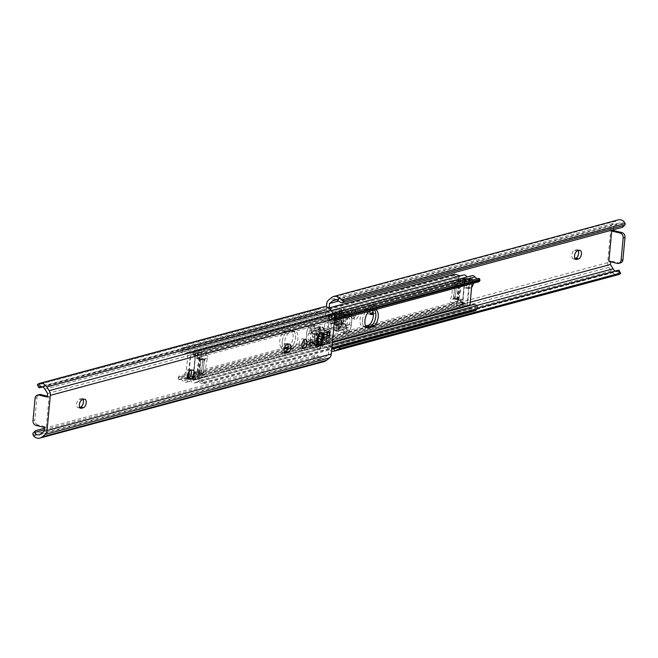 <?xml version="1.0" encoding="UTF-8"?>
<svg xmlns="http://www.w3.org/2000/svg" width="658" height="658" viewBox="0 0 658 658"><rect width="100%" height="100%" fill="white"/><g stroke="black" fill="none" stroke-linecap="round" stroke-linejoin="round"><path stroke-width="0.49" stroke-dasharray="3.29 2.47" d="M302.277 347.399A4.705 2.418 -76.5 0 1 300.665 347.959A4.705 2.418 -76.5 0 1 299.201 344.076A4.705 2.418 -76.5 0 1 302.861 338.812A4.705 2.418 -76.5 0 1 304.037 340.038M284.412 352.203L283.285 352.507A4.392 2.254 -76.5 0 1 282.66 352.524A4.392 2.254 -76.5 0 1 281.295 348.896A4.392 2.254 -76.5 0 1 284.075 344.002L286.123 343.451A4.392 2.254 -76.5 0 1 286.748 343.435A4.392 2.254 -76.5 0 1 287.785 344.422M187.752 378.227L186.625 378.531A4.392 2.254 -76.5 0 1 186 378.547A4.392 2.254 -76.5 0 1 184.635 374.92A4.392 2.254 -76.5 0 1 187.415 370.026L189.463 369.475A4.392 2.254 -76.5 0 1 190.088 369.459A4.392 2.254 -76.5 0 1 191.124 370.446M79.717 407.31L78.598 407.615A4.392 2.254 -76.5 0 1 77.965 407.631A4.392 2.254 -76.5 0 1 76.599 404.004A4.392 2.254 -76.5 0 1 79.388 399.11L81.427 398.559A4.392 2.254 -76.5 0 1 82.061 398.542A4.392 2.254 -76.5 0 1 83.097 399.529M313.677 342.456A2.089 1.727 74.9 0 1 312.122 340.013L310.305 340.499A2.089 1.727 -105.1 0 0 311.859 342.941L313.677 342.456L320.997 344.035L318.834 344.611M326.927 335.029L326.574 338.878A0.625 0.518 -105.1 0 0 326.105 338.146L320.536 339.643L321.343 340.285L326.574 338.878M327.149 332.15A2.089 1.077 103.5 0 0 326.491 330.974A2.089 1.077 103.5 0 0 326.195 330.982L328.984 331.657M318.867 334.379L316.079 333.713L326.195 330.982M316.079 333.713A2.089 1.077 103.5 0 0 314.746 336.041L317.543 336.707M316.811 344.603L314.014 343.937L314.746 336.041M314.014 343.937A2.089 1.077 103.5 0 0 314.664 345.664A2.089 1.077 103.5 0 0 314.968 345.656L317.197 346.19M316.802 345.162L314.968 345.656M36.124 425.446L37.942 424.961L46.307 426.968L44.489 427.453M46.307 426.968L49.128 396.593L47.31 397.087M47.639 393.5L331.928 316.967L329.197 312.673A4.976 4.112 -105.1 0 0 324.83 310.066L323.201 307.039L320.923 308.191A4.178 0.642 -28.2 0 1 317.937 309.466L319.5 312.377A4.178 0.642 151.8 0 0 322.436 311.127L324.394 310.157L40.13 386.682M44.16 431.039L328.449 354.498L331.928 316.967M324.213 332.94L314.787 330.505L312.969 330.999L323.07 333.244M318.867 336.986A2.089 0.485 -174.7 0 1 321.746 337.102L322.05 333.861A2.089 0.485 5.3 0 0 319.171 333.746L318.867 336.986L314.434 338.179L314.73 334.947L323.818 337.143M314.434 338.179L320.536 339.643L320.133 343.994M312.969 330.999A2.089 1.727 -105.1 0 0 311.037 332.603L312.854 332.117L312.122 340.013M312.854 332.117A2.089 1.727 74.9 0 1 314.787 330.505M37.539 384.486L320.923 308.191M39.751 387.694L38.189 384.782L317.937 309.466M38.189 384.782A4.178 0.642 -28.2 0 1 37.424 384.798M42.589 386.929L319.5 312.377M41.841 386.674L322.436 311.127M44.9 389.207L329.197 312.673M40.763 433.861L325.052 357.327L328.449 354.498M44.267 429.863L318.266 356.101A4.178 2.122 44.6 0 0 315.511 355.32L313.488 357.376A4.178 2.122 -135.4 0 1 316.284 358.182L318.291 359.901L320.405 357.763L318.266 356.101M320.405 357.763A4.976 4.112 -105.1 0 0 323.423 358.306A4.976 4.112 -105.1 0 0 325.052 357.327M44.407 428.309L315.511 355.32M33.204 432.997A4.178 2.122 -135.4 0 1 33.747 432.684L313.488 357.376M32.9 434.477L316.284 358.182M324.262 361.538A8.233 6.802 74.9 0 1 318.291 359.901M35.08 398.296L36.897 397.802L34.833 420.075L33.007 420.569M49.128 396.593L47.392 396.182M37.942 424.961A4.178 3.455 74.9 0 1 34.833 420.075M36.897 397.802A4.178 3.455 74.9 0 1 39.299 394.603M310.305 340.499L311.037 332.603M311.859 342.941L318.291 344.479M321.746 337.102L326.105 338.146M322.05 333.861L325.184 334.609M314.73 334.947L319.171 333.746M323.292 344.101L323.177 344.241A7.312 3.759 -76.5 0 1 319.072 349.694A7.312 3.759 -76.5 0 1 318.02 349.719A7.312 3.759 -76.5 0 1 315.75 343.673L316.539 335.177A7.312 3.759 -76.5 0 1 321.178 327.018A7.312 3.759 -76.5 0 1 322.223 326.993A7.312 3.759 -76.5 0 1 324.46 330.472L324.534 330.744A7.106 3.652 103.5 0 0 320.627 327.561A7.106 3.652 103.5 0 0 316.827 335.185L316.037 343.69A7.106 3.652 103.5 0 0 319.262 349.53A7.106 3.652 103.5 0 0 323.292 344.101L327.413 342.999A1.884 0.971 103.5 0 0 328.605 340.902L329.502 331.18A1.884 0.971 103.5 0 0 328.646 329.633L324.534 330.744L328.498 329.387A2.089 1.077 -76.5 0 1 328.794 329.378A2.089 1.077 -76.5 0 1 329.444 331.106L328.539 340.828A2.089 1.077 -76.5 0 1 327.215 343.155L323.177 344.241L313.183 341.683A7.106 3.652 -76.5 0 1 309.153 347.111A7.106 3.652 -76.5 0 1 305.929 341.263L306.718 332.759A7.106 3.652 -76.5 0 1 310.518 325.134A7.106 3.652 -76.5 0 1 314.425 328.317L324.46 330.472M309.762 328.589A2.089 1.077 -76.5 0 1 311.086 326.253A2.089 1.077 -76.5 0 1 311.39 326.245A2.089 1.077 -76.5 0 1 312.04 327.972L309.762 328.589L319.87 331.007A2.089 1.077 -76.5 0 1 321.203 328.679A2.089 1.077 -76.5 0 1 321.499 328.671A2.089 1.077 -76.5 0 1 322.149 330.398L319.87 331.007M327.026 334.017L327.709 333.836L327.215 339.1L321.778 340.564A4.178 2.147 -76.5 0 1 321.491 341.074L321.211 344.068L310.535 341.798L308.717 342.292L308.931 339.931A4.178 2.147 -76.5 0 1 307.911 336.583A4.178 2.147 -76.5 0 1 309.622 332.504L317.987 334.511L319.105 335.72M308.931 339.931L317.304 341.938L317.082 344.299L318.266 344.767M318.53 341.872L317.304 341.938M308.717 342.292L317.082 344.299M321.211 344.068L318.258 344.866M318.9 343.805L319.122 341.444L321.491 341.074M310.535 341.798L310.749 339.438L319.122 341.444M312.122 337.028L320.487 339.034L325.003 337.825L316.63 335.819L312.122 337.028A4.178 2.147 -76.5 0 1 310.749 339.438M321.778 340.564L320.487 339.034M327.215 339.1L325.003 337.825L325.291 334.642M316.63 335.819L316.934 332.578L325.299 334.585M324.123 334.897L320.791 335.794L324.131 334.799M316.934 332.578L312.418 333.795L320.791 335.794M319.804 334.025L320.027 331.657L322.338 331.928L322.058 334.922L311.44 332.019A4.178 2.147 -76.5 0 1 312.418 333.795M311.44 332.019L311.662 329.65L320.027 331.657M322.338 331.928L319.385 332.718L318.209 332.15L317.987 334.511M311.662 329.65L309.844 330.143L318.209 332.15M320.717 345.787L310.609 343.361A2.089 1.077 -76.5 0 1 308.989 345.697A2.089 1.077 -76.5 0 1 308.339 343.969L318.447 346.396A2.089 1.077 -76.5 0 0 319.097 348.123A2.089 1.077 -76.5 0 0 320.717 345.787L318.447 346.396M312.04 327.972L322.149 330.398M309.622 332.504L309.844 330.143M310.609 343.361L308.339 343.969M319.237 334.28L319.385 332.718M327.709 333.836L327.018 334.05M306.718 332.759L305.986 341.337A7.312 3.759 103.5 0 0 308.265 347.375A7.312 3.759 103.5 0 0 309.309 347.35A7.312 3.759 103.5 0 0 313.414 341.905L317.452 340.819A2.089 1.077 103.5 0 0 318.776 338.483L319.393 328.753A1.884 0.971 -76.5 0 0 318.538 327.207L314.697 328.136A7.312 3.759 103.5 0 0 312.46 324.649A7.312 3.759 103.5 0 0 311.415 324.674A7.312 3.759 103.5 0 0 306.776 332.833L316.827 335.185M362.492 319.985A8.883 4.565 -76.5 0 1 368.118 310.074L371.762 309.096A8.883 4.565 -76.5 0 1 373.028 309.063A8.883 4.565 -76.5 0 1 374.394 309.918A8.883 4.565 103.5 0 0 373.028 309.063A8.883 4.565 103.5 0 0 371.762 309.096L368.118 310.074A8.883 4.565 103.5 0 0 362.64 318.801A8.883 4.565 103.5 0 0 365.256 327.322A8.883 4.565 -76.5 0 1 362.492 319.985M369.286 311.292A8.883 4.565 -76.5 0 1 370.561 310.666L374.196 309.679A8.883 4.565 -76.5 0 1 375.422 309.638M282.208 341.601A8.883 4.565 -76.5 0 1 287.834 331.69L291.478 330.711A8.883 4.565 -76.5 0 1 292.744 330.678A8.883 4.565 -76.5 0 1 295.36 339.199A8.883 4.565 -76.5 0 1 289.882 347.926L287.859 348.469L289.882 347.926A8.883 4.565 103.5 0 0 295.508 338.015A8.883 4.565 103.5 0 0 292.744 330.678A8.883 4.565 103.5 0 0 291.478 330.711L287.834 331.69A8.883 4.565 103.5 0 0 282.356 340.416A8.883 4.565 103.5 0 0 284.972 348.937A8.883 4.565 -76.5 0 1 282.208 341.601M284.963 346.552A8.883 4.565 -76.5 0 1 284.643 342.185A8.883 4.565 -76.5 0 1 290.277 332.274L293.912 331.295A8.883 4.565 -76.5 0 1 295.187 331.262A8.883 4.565 -76.5 0 1 297.794 339.783A8.883 4.565 -76.5 0 1 292.316 348.51L288.681 349.488A8.883 4.565 -76.5 0 1 287.488 349.538M194.513 377.305A2.089 1.077 103.5 0 0 193.205 379.477L193.213 379.641A0.584 0.477 -105.1 0 0 193.962 380.102A7.896 6.522 74.9 0 1 195.623 379.337A7.896 6.522 74.9 0 1 199.654 379.765L204.046 382.907L203.355 383.894L197.992 382.117A4.976 4.112 -105.1 0 0 196.388 382.158A4.976 4.112 -105.1 0 0 195.344 382.643A3.512 2.895 74.9 0 1 194.603 382.981A3.512 2.895 74.9 0 1 190.754 379.049L190.771 378.893A2.089 1.077 -76.5 0 1 192.078 376.721L194.513 377.305L197.244 376.573A2.089 1.077 103.5 0 0 198.568 374.238A2.089 1.077 103.5 0 0 197.918 372.51A2.089 1.077 103.5 0 0 197.622 372.518L198.938 358.347A2.089 1.077 103.5 0 0 200.262 356.019A2.089 1.077 103.5 0 0 199.613 354.292A2.089 1.077 103.5 0 0 199.308 354.3L196.578 355.032L194.143 354.448A2.089 1.077 -76.5 0 1 193.839 354.456A2.089 1.077 -76.5 0 1 193.181 352.894L193.197 352.729A3.512 2.895 74.9 0 1 195.187 350.204A3.512 2.895 74.9 0 1 198.231 351.454A4.976 4.112 -105.1 0 0 200.674 353.198L202.853 353.132L206.332 351.742L334.585 317.214M192.078 376.721L194.801 375.989A2.089 1.077 103.5 0 0 196.125 373.654A2.089 1.077 103.5 0 0 195.475 371.926A2.089 1.077 103.5 0 0 195.179 371.935L202.154 373.604L200.558 374.04A1.045 0.864 -105.1 0 0 201.529 373.234L202.656 361.086A1.045 0.864 -105.1 0 0 201.874 359.868L195.253 358.273L193.937 372.453L200.558 374.04M193.937 372.453L195.13 358.133L196.495 357.763A2.089 1.077 103.5 0 0 197.819 355.435A2.089 1.077 103.5 0 0 197.17 353.708A2.089 1.077 103.5 0 0 196.874 353.716L194.143 354.448M476.441 305.246L474.78 307.599A4.976 4.112 -105.1 0 0 473.176 307.64A4.976 4.112 -105.1 0 0 472.131 308.125A3.512 2.895 74.9 0 1 471.391 308.462A3.512 2.895 74.9 0 1 467.55 304.374L469.968 278.375A3.512 2.895 74.9 0 1 471.975 275.686M372.642 310.387A8.883 4.565 103.5 0 0 370.594 308.479A8.883 4.565 103.5 0 0 369.319 308.512L365.684 309.49A8.883 4.565 103.5 0 0 360.206 318.217A8.883 4.565 103.5 0 0 362.813 326.738A8.883 4.565 103.5 0 0 364.088 326.705L366.522 327.289A8.883 4.565 -76.5 0 1 365.256 327.322A8.883 4.565 103.5 0 0 366.522 327.289L366.572 327.297M288.114 347.079A8.883 4.565 103.5 0 0 293.073 337.431A8.883 4.565 103.5 0 0 290.31 330.094A8.883 4.565 103.5 0 0 289.035 330.127L285.399 331.106A8.883 4.565 103.5 0 0 279.921 339.832A8.883 4.565 103.5 0 0 282.529 348.345A8.883 4.565 103.5 0 0 283.804 348.321L286.238 348.904A8.883 4.565 -76.5 0 1 284.972 348.937A8.883 4.565 103.5 0 0 286.238 348.904L286.288 348.913M193.814 372.305L195.179 371.935M203.355 383.894L331.78 349.316M474.78 307.599L476.26 310.132M204.046 382.907L331.854 348.493M203.281 382.438L331.92 347.802M200.328 380.094L332.224 344.586M470.125 305.435A0.584 0.477 -105.1 0 0 470.75 305.583A7.896 6.522 74.9 0 1 472.411 304.819M478.572 278.449L477.461 278.679L478.621 281.706A7.896 6.522 74.9 0 1 473.242 278.721A0.584 0.477 -105.1 0 0 472.403 278.959L471.967 283.647M206.332 351.742L206.818 353.017L205.921 353.988L201.833 356.225A7.896 6.522 74.9 0 1 196.454 353.231A0.584 0.477 -105.1 0 0 195.648 353.321L195.623 353.469A2.089 1.077 103.5 0 0 196.281 355.04A2.089 1.077 103.5 0 0 196.578 355.032M478.621 281.706L479.254 281.69M202.541 356.184L334.437 320.676M205.921 353.988L334.56 319.36M206.818 353.017L334.626 318.604M479.361 278.499L202.853 353.132M201.529 373.234L203.116 372.806L204.243 360.658L202.656 361.086M201.874 359.868L203.47 359.433L196.495 357.763M203.116 372.806A1.045 0.864 74.9 0 1 202.154 373.604M203.47 359.433A1.045 0.864 74.9 0 1 204.243 360.658M204.704 376.935L199.399 377.273L201.71 352.375L206.719 355.18A2.089 1.727 74.9 0 1 207.714 358.018A29.668 24.502 -105.1 0 0 206.168 374.69A2.089 1.727 74.9 0 1 204.704 376.935L196.29 379.205L190.984 379.543L199.399 377.273M203.626 359.663L205.214 359.235A29.668 24.502 -105.1 0 0 203.791 374.624L202.195 375.052A29.668 24.502 74.9 0 1 203.626 359.663L197.4 358.174L200.131 357.434A2.089 0.485 5.3 0 0 199.793 357.664A2.089 0.485 5.3 0 0 200.731 358.158L199.308 373.547A2.089 0.485 -174.7 0 1 198.362 373.045A2.089 0.485 -174.7 0 1 198.7 372.823L195.969 373.555L195.788 375.578L193.345 374.994A1.045 0.535 -76.5 0 1 193.115 375.751L188.731 376.927M207.714 358.018L199.292 360.288A29.668 24.502 -105.1 0 0 197.745 376.952L206.168 374.69M193.296 354.637L195.451 354.053L192.597 354.473L198.305 357.45L206.719 355.18M192.597 354.473A2.089 1.727 -105.1 0 0 190.664 356.077L195.048 354.892A1.045 0.535 -76.5 0 1 195.146 355.559L197.589 356.142A1.045 0.535 103.5 0 0 197.26 355.287A1.045 0.535 103.5 0 0 197.112 355.287L196.249 355.517A1.752 0.905 -76.5 0 1 195.994 355.526A1.752 0.905 -76.5 0 1 195.451 354.078L201.71 352.375M197.589 356.142L197.4 358.174M188.846 377.922A2.089 1.727 -105.1 0 0 190.285 379.37L193.148 378.942A1.752 0.905 -76.5 0 1 194.258 376.976L195.122 376.746A1.045 0.535 103.5 0 0 195.788 375.578M189.257 371.268L190.664 356.077M190.285 379.37L190.984 379.543M196.29 379.205A2.089 1.727 -105.1 0 0 197.745 376.952M199.292 360.288A2.089 1.727 -105.1 0 0 198.305 357.45M205.214 359.235L200.731 358.158M203.791 374.624L199.308 373.547M195.146 355.559L193.345 374.994M202.195 375.052L195.969 373.555M192.449 378.794A2.089 1.727 74.9 0 1 192.202 378.712L191.84 376.401L193.115 375.751M197.112 355.287L193.83 354.942L194.505 353.848A2.089 1.727 74.9 0 1 194.752 353.889M196.249 355.517L193.83 354.942L195.994 355.526M191.865 354.481L195.451 354.078M461.423 302.968A2.089 1.077 -76.5 0 1 461.719 302.96A2.089 1.077 -76.5 0 1 462.377 304.531L462.352 304.679A0.584 0.477 74.9 0 1 461.546 304.769A7.896 6.522 -105.1 0 0 456.167 301.775L452.079 304.012L451.182 304.983L451.668 306.258L455.147 304.868L457.326 304.802A4.976 4.112 74.9 0 1 459.769 306.546A3.512 2.895 -105.1 0 0 462.813 307.796A3.512 2.895 -105.1 0 0 464.803 305.271L464.819 305.106A2.089 1.077 103.5 0 0 464.161 303.544A2.089 1.077 103.5 0 0 463.857 303.552L461.423 302.968L458.692 303.7A2.089 1.077 -76.5 0 1 458.387 303.708A2.089 1.077 -76.5 0 1 457.738 301.981A2.089 1.077 -76.5 0 1 459.062 299.653L460.378 285.482A2.089 1.077 -76.5 0 1 460.082 285.49A2.089 1.077 -76.5 0 1 459.432 283.762A2.089 1.077 -76.5 0 1 460.756 281.427L463.487 280.695L465.922 281.279A2.089 1.077 103.5 0 0 467.229 279.107L467.246 278.951A3.512 2.895 -105.1 0 0 466.9 277.059M463.857 303.552L461.126 304.284A2.089 1.077 -76.5 0 1 460.83 304.292A2.089 1.077 -76.5 0 1 460.181 302.565A2.089 1.077 -76.5 0 1 461.505 300.237L454.53 298.567L456.126 298.132A1.045 0.864 74.9 0 1 455.344 296.914L456.471 284.766A1.045 0.864 74.9 0 1 457.442 283.96L464.063 285.547L462.747 299.727L456.126 298.132M462.747 299.727L464.186 285.695L462.821 286.065A2.089 1.077 -76.5 0 1 462.525 286.074A2.089 1.077 -76.5 0 1 461.875 284.346A2.089 1.077 -76.5 0 1 463.199 282.011L465.922 281.279M463.397 275.019A3.512 2.895 -105.1 0 0 462.656 275.357A4.976 4.112 74.9 0 1 461.612 275.842A4.976 4.112 74.9 0 1 460.106 275.908M188.756 371.836L190.45 353.626A3.512 2.895 -105.1 0 0 186.609 349.538A3.512 2.895 -105.1 0 0 185.869 349.875A4.976 4.112 74.9 0 1 184.824 350.36A4.976 4.112 74.9 0 1 183.22 350.401L181.559 352.754A7.896 6.522 -105.1 0 0 185.589 353.181A7.896 6.522 -105.1 0 0 187.25 352.417A0.584 0.477 74.9 0 1 188.007 353.042L185.597 379.041A0.584 0.477 74.9 0 1 184.758 379.279A7.896 6.522 -105.1 0 0 179.379 376.294L180.539 379.321L179.428 379.551L177.931 377.651L178.639 379.501L179.428 379.551L451.668 306.258M462.87 299.867L461.505 300.237M180.539 379.321A4.976 4.112 74.9 0 1 182.982 381.064A3.512 2.895 -105.1 0 0 186.025 382.314A3.512 2.895 -105.1 0 0 188.032 379.625L188.18 378.111M455.147 304.868L178.639 379.501M451.182 304.983L178.943 378.276M452.079 304.012L178.063 377.782L178.746 376.31L179.379 376.294M455.459 301.816L368.998 325.093M365.642 325.998L288.13 346.865M285.358 347.613L178.746 376.31M283.804 348.321L285.482 347.86M364.088 326.705L365.766 326.245M454.645 274.106L453.954 275.093L458.346 278.235A7.896 6.522 -105.1 0 0 462.377 278.663A7.896 6.522 -105.1 0 0 464.038 277.898A0.584 0.477 74.9 0 1 464.787 278.359L464.795 278.523A2.089 1.077 -76.5 0 1 463.487 280.695M181.559 352.754L180.966 352.4L180.703 349.332L181.74 347.868L183.22 350.401M457.672 277.906L180.966 352.4M454.719 275.562L180.703 349.332L181.74 347.868M453.954 275.093L181.715 348.386M328.819 307.985L182.406 347.399M455.344 296.914L453.757 297.342L454.884 285.194L456.471 284.766M457.442 283.96L455.846 284.396L462.821 286.065M453.757 297.342A1.045 0.864 -105.1 0 0 454.53 298.567M455.846 284.396A1.045 0.864 -105.1 0 0 454.884 285.194M451.281 302.82L456.29 305.625L458.601 280.727L453.296 281.065A2.089 1.727 -105.1 0 0 451.832 283.31A29.668 24.502 74.9 0 1 450.286 299.982A2.089 1.727 -105.1 0 0 451.281 302.82L459.695 300.55L464.704 303.363L456.29 305.625M455.805 282.948L454.209 283.376A29.668 24.502 74.9 0 1 452.786 298.765L454.374 298.337A29.668 24.502 -105.1 0 0 455.805 282.948L462.031 284.445L459.3 285.177A2.089 0.485 5.3 0 0 459.638 284.955A2.089 0.485 5.3 0 0 458.692 284.453L457.269 299.842A2.089 0.485 -174.7 0 1 458.207 300.336A2.089 0.485 -174.7 0 1 457.869 300.566L460.6 299.826L460.411 301.858L462.854 302.441A1.045 0.535 103.5 0 0 462.952 303.108L467.336 301.923L469.269 281.073L464.885 282.249A1.045 0.535 103.5 0 0 464.655 283.006L462.854 302.441M451.832 283.31L460.255 281.048A29.668 24.502 74.9 0 1 458.708 297.712L450.286 299.982M467.015 278.457L464.861 279.041L465.551 279.206L467.715 278.63L467.015 278.457L461.71 278.795L453.296 281.065M464.655 283.006L462.212 282.422A1.045 0.535 -76.5 0 1 462.878 281.254L463.742 281.024A1.752 0.905 103.5 0 0 464.852 279.058L458.601 280.727M462.212 282.422L462.031 284.445M467.336 301.923A2.089 1.727 74.9 0 1 465.403 303.527L462.549 303.922A1.752 0.905 103.5 0 0 462.006 302.474A1.752 0.905 103.5 0 0 461.751 302.483L460.888 302.713A1.045 0.535 -76.5 0 1 460.74 302.713A1.045 0.535 -76.5 0 1 460.411 301.858M467.715 278.63A2.089 1.727 74.9 0 1 469.269 281.073M465.403 303.527L464.704 303.363M459.695 300.55A2.089 1.727 74.9 0 1 458.708 297.712M460.255 281.048A2.089 1.727 74.9 0 1 461.71 278.795M454.209 283.376L458.692 284.453M452.786 298.765L457.269 299.842M454.374 298.337L460.6 299.826M463.248 304.111A2.089 1.727 -105.1 0 0 463.495 304.152L466.135 303.519M462.549 303.922L463.495 304.152L464.17 303.058L460.888 302.713M462.006 302.474L464.17 303.058L461.751 302.483M464.885 282.249L466.16 281.599L465.798 279.288A2.089 1.727 -105.1 0 0 465.551 279.206M353.683 315.305A4.705 2.418 103.5 0 0 355.139 319.188A4.705 2.418 103.5 0 0 358.799 313.924A4.705 2.418 103.5 0 0 357.335 310.041A4.705 2.418 103.5 0 0 353.683 315.305M350.895 314.631A4.705 2.418 103.5 0 0 352.351 318.521A4.705 2.418 103.5 0 0 356.011 313.257A4.705 2.418 103.5 0 0 354.547 309.375A4.705 2.418 103.5 0 0 350.895 314.631M373.415 314.137L373.925 313.998A4.392 2.254 103.5 0 0 376.705 309.104A4.392 2.254 103.5 0 0 375.34 305.476A4.392 2.254 103.5 0 0 374.715 305.493L372.667 306.044A4.392 2.254 103.5 0 0 369.87 311.135M373.037 311.448A4.392 2.254 103.5 0 0 373.917 308.438A4.392 2.254 103.5 0 0 372.551 304.81A4.392 2.254 103.5 0 0 371.926 304.827L369.878 305.378A4.392 2.254 103.5 0 0 367.172 309.688A4.392 2.254 103.5 0 0 368.464 313.899A4.392 2.254 103.5 0 0 369.089 313.882L370.215 313.578M473.349 283.277A4.392 2.254 103.5 0 0 473.365 283.08A4.392 2.254 103.5 0 0 472 279.453A4.392 2.254 103.5 0 0 471.375 279.469L469.327 280.02A4.392 2.254 103.5 0 0 466.621 284.33A4.392 2.254 103.5 0 0 467.912 288.541A4.392 2.254 103.5 0 0 468.537 288.525L470.585 287.974A4.392 2.254 103.5 0 0 471.63 287.307M470.577 282.414A4.392 2.254 103.5 0 0 469.212 278.786A4.392 2.254 103.5 0 0 468.586 278.803L466.538 279.354A4.392 2.254 103.5 0 0 463.832 283.664A4.392 2.254 103.5 0 0 465.124 287.875A4.392 2.254 103.5 0 0 465.749 287.859L467.797 287.307A4.392 2.254 103.5 0 0 470.577 282.414M578.283 250.69A4.392 2.254 103.5 0 0 577.247 249.703A4.392 2.254 103.5 0 0 576.614 249.719L574.566 250.27A4.392 2.254 103.5 0 0 571.86 254.58A4.392 2.254 103.5 0 0 573.151 258.791A4.392 2.254 103.5 0 0 573.784 258.775L574.903 258.471M343.213 327.495A2.089 1.727 -105.1 0 0 345.146 325.883L346.963 325.397A2.089 1.727 74.9 0 1 345.031 327.001L343.213 327.495L335.901 325.916L341.921 324.287L339.133 323.621A2.089 1.077 103.5 0 0 340.457 321.293L341.189 313.397A2.089 1.077 103.5 0 0 340.54 311.67A2.089 1.077 103.5 0 0 340.244 311.678L336.032 312.813L334.93 324.756L339.133 323.621M328.794 316.737L328.581 319.064L334.494 317.469L334.897 313.118L330.127 314.401A2.089 1.077 103.5 0 0 328.794 316.737L331.591 317.403L331.015 323.58A0.625 0.518 74.9 0 1 331.591 323.094L337.167 321.598L331.377 323.094M331.591 317.403A2.089 1.077 -76.5 0 1 332.915 315.067L330.127 314.401M340.244 311.678L343.032 312.344L332.915 315.067M343.032 312.344A2.089 1.077 -76.5 0 1 343.336 312.336A2.089 1.077 -76.5 0 1 343.986 314.063L341.189 313.397M340.457 321.293L343.254 321.959L343.986 314.063M343.254 321.959A2.089 1.077 -76.5 0 1 341.921 324.287M608.872 261.407L610.69 260.913L610.608 261.818M613.593 229.691L613.84 226.961L338.697 301.043M470.248 302.219L326.072 341.033L329.14 307.895M334.897 313.118L344.323 315.544L346.141 315.059L336.032 312.813M338.829 324.254A2.089 0.485 -174.7 0 1 335.95 324.139L336.254 320.898A2.089 0.485 5.3 0 0 339.133 321.014L338.829 324.254L343.27 323.053L343.566 319.821L334.494 317.469M343.27 323.053L337.167 321.598L331.015 323.58M346.141 315.059A2.089 1.727 74.9 0 1 347.695 317.501L345.878 317.987L345.146 325.883M345.878 317.987A2.089 1.727 -105.1 0 0 344.323 315.544M618.035 219.928A8.233 6.802 -105.1 0 0 615.839 221.072L612.878 223.539A6.267 5.182 -105.1 0 0 610.945 227.471L607.679 262.649A6.267 5.182 -105.1 0 0 608.815 267.312L611.2 271.063A8.233 6.802 -105.1 0 0 618.726 274.542M613.84 226.961L617.237 224.139A4.976 4.112 74.9 0 1 618.874 223.152A4.976 4.112 74.9 0 1 621.892 223.695L623.085 225.62L339.734 301.899M623.085 225.62A4.178 2.122 -135.4 0 1 622.781 227.059M617.237 224.139L336.485 299.719M476.853 305.468L328.803 345.327L326.072 341.033M619.014 270.29A4.178 0.642 -28.2 0 1 618.915 270.586L617.467 271.392A4.976 4.112 74.9 0 1 615.411 271.071M333.647 348.814L333.17 347.934L617.467 271.392L619.096 274.427M618.915 270.586L335.564 346.873A4.178 0.642 -28.2 0 1 338.5 345.623L339.388 347.268M328.803 345.327A4.976 4.112 74.9 0 0 333.17 347.934L335.564 346.873M477.486 308.207L338.5 345.623M326.384 306.883L323.391 339.191A6.267 5.182 -105.1 0 0 324.526 343.854L326.911 347.605A8.233 6.802 -105.1 0 0 331.616 351.117M620.527 262.904A4.178 3.455 74.9 0 1 619.063 262.92L610.69 260.913M334.93 324.756L345.031 327.001M346.963 325.397L347.695 317.501M335.95 324.139L331.591 323.094M336.254 320.898L328.581 319.064M343.566 319.821L339.133 321.014M344.817 316.317L340.704 317.427L344.586 316.095A7.312 3.759 -76.5 0 1 348.691 310.65A7.312 3.759 -76.5 0 1 349.735 310.625A7.312 3.759 -76.5 0 1 352.014 316.663L351.224 325.167A7.312 3.759 -76.5 0 1 346.585 333.326A7.312 3.759 -76.5 0 1 345.54 333.351A7.312 3.759 -76.5 0 1 343.303 329.864L339.265 330.949A2.089 1.077 -76.5 0 1 338.969 330.958A2.089 1.077 -76.5 0 1 338.319 329.23L339.224 319.517A2.089 1.077 -76.5 0 1 340.548 317.181L330.587 315.001A1.884 0.971 -76.5 0 0 329.395 317.098L328.498 326.82A1.884 0.971 -76.5 0 0 329.354 328.367L333.54 327.528A7.312 3.759 103.5 0 0 335.777 331.007A7.312 3.759 103.5 0 0 336.822 330.982A7.312 3.759 103.5 0 0 341.461 322.823L342.25 314.327A7.312 3.759 103.5 0 0 339.98 308.281A7.312 3.759 103.5 0 0 338.928 308.306A7.312 3.759 103.5 0 0 334.823 313.759L334.708 313.899A7.106 3.652 -76.5 0 1 339.421 308.396A7.106 3.652 -76.5 0 1 341.963 314.31L341.173 322.815A7.106 3.652 -76.5 0 1 336.666 330.735A7.106 3.652 -76.5 0 1 333.466 327.256L343.575 329.683A7.106 3.652 103.5 0 0 346.782 333.162A7.106 3.652 103.5 0 0 351.282 325.241L352.071 316.737A7.106 3.652 103.5 0 0 349.53 310.815A7.106 3.652 103.5 0 0 344.817 316.317L334.823 313.759L330.785 314.845A2.089 1.077 103.5 0 0 329.461 317.172L328.556 326.894A2.089 1.077 103.5 0 0 329.206 328.622A2.089 1.077 103.5 0 0 329.502 328.613L333.54 327.528M343.303 329.864L339.462 330.793A1.884 0.971 103.5 0 1 338.607 329.247L339.512 319.525A1.884 0.971 103.5 0 1 340.704 317.427M349.661 314.031A2.089 1.077 103.5 0 0 349.011 312.303A2.089 1.077 103.5 0 0 348.715 312.311A2.089 1.077 103.5 0 0 347.391 314.639L349.661 314.031L339.553 311.604A2.089 1.077 103.5 0 0 338.903 309.877A2.089 1.077 103.5 0 0 338.607 309.885A2.089 1.077 103.5 0 0 337.283 312.213L339.553 311.604M330.291 324.164L332.701 323.415L341.066 325.422L345.582 324.205L337.209 322.206L332.701 323.415L332.997 320.175L337.513 318.966L336.222 317.436L330.785 318.9L330.291 324.164L335.728 322.7A4.178 2.147 103.5 0 0 335.942 323.078L335.662 326.072L346.338 328.35L348.156 327.857L348.378 325.496A4.178 2.147 103.5 0 0 350.089 321.417A4.178 2.147 103.5 0 0 349.069 318.069L339.47 316.128L339.742 313.134L340.918 313.702L340.696 316.062M348.378 325.496L340.013 323.489L339.791 325.85L338.615 325.282L338.895 322.28L340.013 323.489M338.895 322.28A4.178 2.147 103.5 0 0 339.47 316.128M348.156 327.857L339.791 325.85M335.662 326.072L338.615 325.282M337.973 326.343L338.196 323.975L335.942 323.078M346.338 328.35L346.56 325.981L338.196 323.975M345.582 324.205A4.178 2.147 103.5 0 0 346.56 325.981M335.728 322.7L337.209 322.206M341.066 325.422L341.37 322.181L332.997 320.175L330.785 318.9M341.37 322.181L345.878 320.972L337.513 318.966M338.878 316.556L339.1 314.195L336.789 313.932L336.509 316.926L338.878 316.556L347.251 318.562A4.178 2.147 103.5 0 0 345.878 320.972M336.509 316.926A4.178 2.147 103.5 0 0 336.222 317.436M347.251 318.562L347.465 316.202L339.1 314.195M336.789 313.932L339.742 313.134M347.465 316.202L349.283 315.708L340.918 313.702M335.851 327.602L345.96 330.028A2.089 1.077 103.5 0 0 346.61 331.755A2.089 1.077 103.5 0 0 348.238 329.411L338.13 326.993A2.089 1.077 103.5 0 1 336.501 329.329A2.089 1.077 103.5 0 1 335.851 327.602L338.13 326.993M347.391 314.639L337.283 312.213M349.069 318.069L349.283 315.708M345.96 330.028L348.238 329.411M286.863 344.669L284.075 344.002M190.203 370.693L187.415 370.026M82.176 399.776L79.388 399.11M320.997 344.035L321.343 340.285M324.024 332.718L323.621 337.077M33.747 432.684L35.771 430.636M84.216 399.225L81.427 398.559M80.202 408.001L78.598 407.615M192.251 370.141L189.463 369.475M188.237 378.918L186.625 378.531M288.911 344.118L286.123 343.451M284.898 352.894L283.285 352.507M318.538 327.207L319.031 327.042A2.089 1.077 103.5 0 1 319.681 328.77L329.535 331.155L328.638 340.877L318.488 338.475A1.884 0.971 -76.5 0 1 317.296 340.573L313.183 341.683M317.296 340.573L327.289 343.155L323.243 344.241M305.929 341.263L316.037 343.69M329.502 331.18L328.794 329.378L319.031 327.042A2.089 1.077 103.5 0 0 318.735 327.051L328.646 329.633M314.614 328.136L318.661 327.051L314.697 328.136M319.393 328.753L318.488 338.475M327.413 342.999L328.605 340.902M370.561 310.666L365.684 309.49M290.277 332.274L285.399 331.106M196.874 353.716L199.308 354.3M193.213 379.641L190.754 379.049M197.992 382.117L199.654 379.765M193.181 352.894L469.968 278.375M198.231 351.454L333.91 314.927M190.771 378.893L467.55 304.374M195.344 382.643L472.131 308.125M193.962 380.102L470.75 305.583M193.205 379.477L332.463 341.987M195.623 353.469L472.403 278.959M196.454 353.231L473.242 278.721M193.197 352.729L195.648 353.321M201.833 356.225L200.674 353.198M194.801 375.989L197.244 376.573M292.316 348.51L288.064 347.49M293.912 331.295L289.035 330.127M288.681 349.488L287.612 349.234M374.196 309.679L369.319 308.512M198.7 372.823L200.131 357.434M194.258 376.976L191.84 376.401M193.148 378.942L192.202 378.712M192.704 376.17L195.122 376.746M463.199 282.011L460.756 281.427M462.352 304.679L464.803 305.271M457.326 304.802L456.167 301.775M467.229 279.107L190.45 353.626M462.656 275.357L185.869 349.875M464.819 305.106L188.032 379.625M459.769 306.546L182.982 381.064M461.546 304.769L184.758 379.279M462.377 304.531L185.597 379.041M464.795 278.523L188.007 353.042M464.038 277.898L187.25 352.417M467.246 278.951L464.787 278.359M458.346 278.235L460.008 275.883M461.126 304.284L458.692 303.7M457.869 300.566L459.3 285.177M464.852 279.058L465.798 279.288M463.742 281.024L466.16 281.599M462.878 281.254L465.296 281.83M371.926 304.827L374.715 305.493M468.586 278.803L471.375 279.469M576.614 249.719L579.402 250.385M335.901 325.916L336.246 322.165M335.078 313.331L334.675 317.682M337.167 321.598L336.764 325.949M612.878 223.539L328.581 300.081M610.945 227.471L326.656 304.004M615.839 221.072L331.55 297.613M611.2 271.063L326.911 347.605M608.815 267.312L324.526 343.854M607.679 262.649L323.391 339.191M623.998 221.557L621.892 223.695M619.063 262.92L617.245 263.406M574.566 250.27L577.362 250.937M573.784 258.775L575.388 259.162M466.538 279.354L469.327 280.02M465.749 287.859L468.537 288.525M467.797 287.307L470.585 287.974M369.878 305.378L372.667 306.044M369.089 313.882L370.701 314.269M373.407 313.874L373.925 313.998M335.794 324.789L336.904 312.846M339.512 319.525L329.362 317.123L328.465 326.845L338.607 329.247M343.386 329.864L339.265 330.949L329.354 328.367M351.282 325.241L341.173 322.815M352.071 316.737L341.963 314.31M330.587 315.001L334.708 313.899M328.498 326.82L329.206 328.622L339.462 330.793M329.395 317.098L330.711 314.845L334.757 313.759M303.453 348.625L300.665 347.959M39.126 434.848L323.423 358.306M84.849 399.209L82.061 398.542M80.753 408.297L77.965 407.631M192.876 370.125L190.088 369.459M188.788 379.214L186 378.547M289.536 344.101L286.748 343.435M285.449 353.19L282.66 352.524M305.649 339.479L302.861 338.812M312.237 331.007L314.055 330.513M326.491 330.974L329.288 331.648M314.664 345.664L317.46 346.33M324.559 330.596L322.223 326.993L312.46 324.649C309.573 324.674 307.64 327.38 306.677 332.784L305.896 341.288C305.707 344.767 306.496 346.791 308.265 347.375L319.146 349.694L323.3 344.192M308.989 345.697L319.097 348.123M311.39 326.245L321.499 328.671M195.475 371.926L197.918 372.51M197.17 353.708L199.613 354.292M195.187 350.204L332.841 313.142M194.603 382.981L471.391 308.462M196.388 382.158L473.176 307.64M195.623 379.337L332.413 342.505M193.839 380.159L470.626 305.641M195.952 353.025L472.74 278.507M193.839 354.456L196.281 355.04M200.929 374.032L202.516 373.604M195.064 358.174L193.748 372.346M295.187 331.262L290.31 330.094M287.406 349.521L282.529 348.345M375.471 309.655L370.594 308.479M367.69 327.906L362.813 326.738M198.362 373.045L199.793 357.664M196.569 379.156L204.983 376.894M197.26 355.287L194.834 354.703M331.221 310.601L186.609 349.538M462.813 307.796L186.025 382.314M462.048 304.975L185.26 379.493M464.161 277.841L187.374 352.359M462.377 278.663L185.589 353.181M461.612 275.842L184.824 350.36M462.525 286.074L460.082 285.49M460.83 304.292L458.387 303.708M464.161 303.544L461.719 302.96M457.071 283.968L455.484 284.396M464.252 285.654L462.936 299.826M458.207 300.336L459.638 284.955M461.431 278.844L453.017 281.106M460.74 302.713L463.166 303.297M352.351 318.521L355.139 319.188M372.551 304.81L375.34 305.476M469.212 278.786L472 279.453M577.247 249.703L580.035 250.369M618.874 223.152L334.577 299.694M573.151 258.791L575.939 259.458M465.124 287.875L467.912 288.541M368.464 313.899L371.252 314.565M354.547 309.375L357.335 310.041M343.945 327.487L345.763 326.993M343.336 312.336L340.54 311.67M334.799 313.183L334.396 317.534M334.7 313.808C336.065 309.893 337.825 308.051 339.98 308.281L349.735 310.625C350.887 309.745 351.676 311.777 352.104 316.712L351.323 325.216C350.673 329.584 349.118 332.29 346.659 333.326L335.777 331.007L333.441 327.404M349.011 312.303L338.903 309.877M346.61 331.755L336.501 329.329"/><path stroke-width="0.99" d="M304.037 340.038A4.705 2.418 -76.5 0 1 304.317 342.695A4.705 2.418 -76.5 0 1 302.277 347.399M307.105 343.369A4.705 2.418 -76.5 0 1 303.453 348.625A4.705 2.418 -76.5 0 1 301.989 344.743A4.705 2.418 -76.5 0 1 305.649 339.479A4.705 2.418 -76.5 0 1 307.105 343.369M284.083 349.562A4.392 2.254 -76.5 0 1 286.863 344.669L288.911 344.118A4.392 2.254 -76.5 0 1 289.536 344.101A4.392 2.254 -76.5 0 1 290.828 348.312A4.392 2.254 -76.5 0 1 288.122 352.622L286.074 353.173A4.392 2.254 -76.5 0 1 285.449 353.19A4.392 2.254 -76.5 0 1 284.083 349.562M187.423 375.586A4.392 2.254 -76.5 0 1 190.203 370.693L192.251 370.141A4.392 2.254 -76.5 0 1 192.876 370.125A4.392 2.254 -76.5 0 1 194.168 374.336A4.392 2.254 -76.5 0 1 191.462 378.646L189.414 379.197A4.392 2.254 -76.5 0 1 188.788 379.214A4.392 2.254 -76.5 0 1 187.423 375.586M79.388 404.67A4.392 2.254 -76.5 0 1 82.176 399.776L84.216 399.225A4.392 2.254 -76.5 0 1 84.849 399.209A4.392 2.254 -76.5 0 1 86.14 403.42A4.392 2.254 -76.5 0 1 83.434 407.73L81.386 408.281A4.392 2.254 -76.5 0 1 80.753 408.297A4.392 2.254 -76.5 0 1 79.388 404.67M329.938 333.367L329.716 335.703L323.802 337.291L324.213 332.94L328.984 331.657A2.089 1.077 -76.5 0 1 329.288 331.648A2.089 1.077 -76.5 0 1 329.938 333.367L327.149 332.701L326.927 335.029L325.184 334.609M327.149 332.701A2.089 1.077 103.5 0 0 327.149 332.15M321.968 345.187L317.756 346.322A2.089 1.077 -76.5 0 1 317.46 346.33A2.089 1.077 -76.5 0 1 316.811 344.603L317.543 336.707A2.089 1.077 -76.5 0 1 318.867 334.379L323.07 333.244L321.968 345.187L318.834 344.611L316.802 345.162M287.785 344.422A4.392 2.254 -76.5 0 1 287.735 348.88A4.392 2.254 -76.5 0 1 285.333 351.956L284.412 352.203M191.124 370.446A4.392 2.254 -76.5 0 1 191.075 374.904A4.392 2.254 -76.5 0 1 188.673 377.98L187.752 378.227M83.097 399.529A4.392 2.254 -76.5 0 1 83.048 403.987A4.392 2.254 -76.5 0 1 80.638 407.063L79.717 407.31M47.392 396.182L40.755 394.594L38.937 395.08L47.31 397.087L47.639 393.5L44.9 389.207A4.976 4.112 -105.1 0 0 40.533 386.608L40.13 386.682M44.407 428.309L35.771 430.636A4.178 2.122 44.6 0 0 35.219 430.941A4.178 2.122 44.6 0 0 34.915 432.38L36.108 434.305A4.976 4.112 -105.1 0 0 39.126 434.848A4.976 4.112 -105.1 0 0 40.763 433.861L44.16 431.039L44.489 427.453L36.124 425.446A4.178 3.455 -105.1 0 1 33.007 420.569L35.08 398.296A4.178 3.455 -105.1 0 1 37.473 395.096A4.178 3.455 -105.1 0 1 38.937 395.08M323.201 307.039A8.233 6.802 74.9 0 1 323.571 306.924A8.233 6.802 74.9 0 1 331.089 310.395L333.474 314.146A6.267 5.182 74.9 0 1 334.609 318.809L331.344 353.996A6.267 5.182 74.9 0 1 329.419 357.919L326.45 360.387A8.233 6.802 74.9 0 1 324.262 361.538L39.965 438.072A8.233 6.802 74.9 0 1 34.002 436.443L32.9 434.477A4.178 2.122 -135.4 0 1 33.204 432.997L35.219 430.941M38.904 383.573L40.533 386.608L39.085 387.414A4.178 0.642 151.8 0 0 38.986 387.71L37.424 384.798A4.178 0.642 -28.2 0 1 37.539 384.486L38.904 383.573A8.233 6.802 74.9 0 1 39.274 383.458A8.233 6.802 74.9 0 1 46.8 386.937L49.185 390.688A6.267 5.182 74.9 0 1 50.321 395.351L47.055 430.529A6.267 5.182 74.9 0 1 45.122 434.461L42.161 436.928A8.233 6.802 74.9 0 1 39.965 438.072M38.986 387.71A4.178 0.642 151.8 0 0 39.751 387.694L42.589 386.929M39.085 387.414L41.841 386.674M34.915 432.38L44.267 429.863M37.473 395.096L39.299 394.603A4.178 3.455 74.9 0 1 40.755 394.594M318.291 344.479L318.834 344.611M329.716 335.703L326.927 335.029M318.266 344.767L318.53 341.872A4.178 2.147 -76.5 0 1 319.105 335.72L319.237 334.28M325.291 334.642L324.123 334.897M324.131 334.799L327.026 334.017M327.018 334.05L325.299 334.585M375.422 309.638A8.883 4.565 -76.5 0 1 375.471 309.655A8.883 4.565 -76.5 0 1 378.079 318.168A8.883 4.565 -76.5 0 1 372.601 326.894L368.965 327.873A8.883 4.565 -76.5 0 1 367.69 327.906A8.883 4.565 -76.5 0 1 364.927 320.569A8.883 4.565 -76.5 0 1 369.286 311.292M332.841 313.142L471.975 275.686A3.512 2.895 74.9 0 1 475.018 276.936A4.976 4.112 -105.1 0 0 477.461 278.679M374.394 309.918A8.883 4.565 -76.5 0 1 375.331 319.056A8.883 4.565 -76.5 0 1 370.166 326.31L366.555 327.281L370.166 326.31A8.883 4.565 103.5 0 0 375.792 316.399A8.883 4.565 103.5 0 0 374.394 309.918M287.859 348.469L286.271 348.896L287.859 348.469M331.78 349.316L475.594 310.601L477.297 308.668L477.034 305.6L476.441 305.246A7.896 6.522 74.9 0 0 472.411 304.819L332.413 342.505M331.92 347.802L477.297 308.668L475.594 310.601M331.854 348.493L476.285 309.614M332.224 344.586L477.034 305.6M471.967 283.647L469.993 304.958A0.584 0.477 -105.1 0 0 470.125 305.435M287.488 349.538A8.883 4.565 -76.5 0 1 287.406 349.521A8.883 4.565 -76.5 0 1 284.963 346.552M334.437 320.676L479.254 281.69L479.937 280.218L478.572 278.449L479.361 278.499L480.069 280.349L334.56 319.36M334.626 318.604L479.057 279.724M334.585 317.214L478.572 278.449M188.846 377.922A2.089 1.727 -105.1 0 1 188.731 376.927L189.257 371.268M365.766 326.245L367.723 325.726A8.883 4.565 103.5 0 0 373.357 315.815A8.883 4.565 103.5 0 0 372.642 310.387M466.9 277.059A3.512 2.895 -105.1 0 0 463.397 275.019L331.221 310.601M188.18 378.111L188.756 371.836M368.998 325.093L365.642 325.998M288.13 346.865L285.358 347.613M285.482 347.86L287.439 347.334A8.883 4.565 103.5 0 0 288.114 347.079M460.106 275.908A4.976 4.112 74.9 0 1 460.008 275.883L454.645 274.106L328.819 307.985M581.401 253.996A4.392 2.254 103.5 0 0 580.035 250.369A4.392 2.254 103.5 0 0 579.402 250.385L577.362 250.937A4.392 2.254 103.5 0 0 574.648 255.246A4.392 2.254 103.5 0 0 575.939 259.458A4.392 2.254 103.5 0 0 576.572 259.441L578.612 258.89A4.392 2.254 103.5 0 0 581.401 253.996M574.903 258.471L575.824 258.224A4.392 2.254 103.5 0 0 578.612 253.33A4.392 2.254 103.5 0 0 578.283 250.69M369.87 311.135A4.392 2.254 103.5 0 0 371.252 314.565A4.392 2.254 103.5 0 0 371.877 314.549L373.415 314.137M471.63 287.307A4.392 2.254 103.5 0 0 473.349 283.277M613.511 230.547L621.876 232.554A4.178 3.455 74.9 0 1 624.993 237.431L623.167 237.925L621.103 260.198A4.178 3.455 -105.1 0 1 618.701 263.397A4.178 3.455 -105.1 0 1 617.245 263.406L608.872 261.407L611.693 231.032L613.511 230.547L613.593 229.691M338.697 301.043L329.551 303.502L332.948 300.673A4.976 4.112 74.9 0 1 334.577 299.694A4.976 4.112 74.9 0 1 337.595 300.237L339.709 298.099A8.233 6.802 -105.1 0 0 333.738 296.462A8.233 6.802 -105.1 0 0 331.55 297.613L328.581 300.081A6.267 5.182 -105.1 0 0 326.656 304.004L326.384 306.883M329.14 307.895L329.551 303.502M615.411 271.071A4.976 4.112 74.9 0 1 613.1 268.793L610.361 264.5L470.248 302.219M610.361 264.5L610.608 261.818M339.709 298.099L341.716 299.818A4.178 2.122 44.6 0 0 344.512 300.624L342.489 302.68A4.178 2.122 -135.4 0 1 339.734 301.899L337.595 300.237M624.796 225.003L622.781 227.059A4.178 2.122 -135.4 0 1 622.229 227.364L624.253 225.316A4.178 2.122 44.6 0 0 624.796 225.003A4.178 2.122 44.6 0 0 625.1 223.523L341.716 299.818M625.1 223.523L623.998 221.557A8.233 6.802 -105.1 0 0 618.035 219.928L333.738 296.462M624.253 225.316L344.512 300.624M622.229 227.364L342.489 302.68M336.485 299.719L332.948 300.673M613.1 268.793L476.853 305.468M331.616 351.117A8.233 6.802 -105.1 0 0 334.429 351.076L618.726 274.542A8.233 6.802 -105.1 0 0 619.096 274.427L620.461 273.514A4.178 0.642 151.8 0 0 620.576 273.202A4.178 0.642 151.8 0 0 619.811 273.218L618.249 270.306L477.486 308.207M618.249 270.306A4.178 0.642 -28.2 0 1 619.014 270.29L620.576 273.202M619.811 273.218L340.063 348.534A4.178 0.642 151.8 0 0 337.077 349.809L334.799 350.961L333.647 348.814M620.461 273.514L337.077 349.809M370.215 313.578L371.137 313.331A4.392 2.254 103.5 0 0 373.037 311.448M624.993 237.431L622.92 259.704A4.178 3.455 74.9 0 1 620.527 262.904L618.701 263.397M611.693 231.032L620.058 233.039L621.876 232.554M623.167 237.925A4.178 3.455 -105.1 0 0 620.058 233.039M49.185 390.688L333.474 314.146M50.321 395.351L334.609 318.809M46.8 386.937L331.089 310.395M42.161 436.928L326.45 360.387M45.122 434.461L329.419 357.919M47.055 430.529L331.344 353.996M36.108 434.305L34.002 436.443M83.434 407.73L80.638 407.063M81.386 408.281L80.202 408.001M191.462 378.646L188.673 377.98M189.414 379.197L188.237 378.918M288.122 352.622L285.333 351.956M286.074 353.173L284.898 352.894M317.197 346.19L317.756 346.322M321.096 345.154L322.181 333.483M333.91 314.927L475.018 276.936M332.463 341.987L469.993 304.958M287.612 349.234L286.288 348.913M372.601 326.894L367.723 325.726M368.965 327.873L366.572 327.297M287.439 347.334L288.064 347.49M339.388 347.268L340.063 348.534M621.103 260.198L622.92 259.704M575.388 259.162L576.572 259.441M575.824 258.224L578.612 258.89M370.701 314.269L371.877 314.549M371.137 313.331L373.407 313.874M39.274 383.458L323.571 306.924M324.304 332.915L323.909 337.225"/></g></svg>
